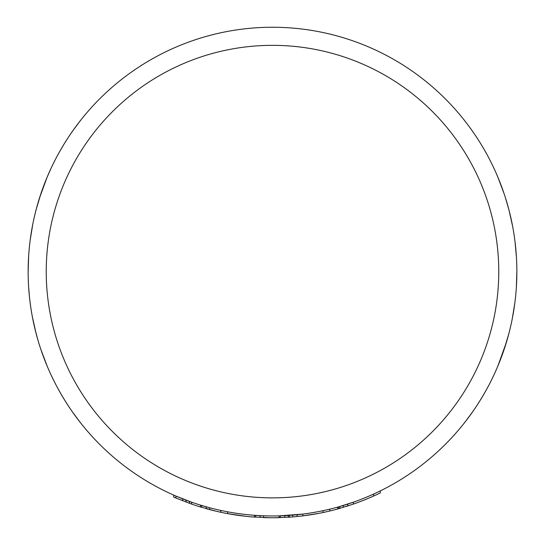<?xml version="1.0" encoding="UTF-8"?>
<svg xmlns="http://www.w3.org/2000/svg" width="545" height="545" viewBox="0 0 545 545"><rect width="100%" height="100%" fill="white"/><g stroke="black" fill="none" stroke-linecap="round" stroke-linejoin="round"><path stroke-width="0.82" d="M46.236 271.608A226.264 226.264 0 0 1 272.5 45.344A226.264 226.264 0 0 1 498.764 271.608A226.264 226.264 0 0 1 272.5 497.871A226.264 226.264 0 0 1 46.236 271.608M516.858 271.608A244.358 244.358 0 0 0 272.5 27.25A244.358 244.358 0 0 0 28.142 271.608A244.358 244.358 0 0 0 272.5 515.965A244.358 244.358 0 0 0 516.858 271.608L516.353 287.263M28.592 286.384L29.471 297.045M29.975 301.494L30.861 307.952M32.387 316.931L35.943 332.845M40.855 349.393L47.19 366.199L40.984 349.774M47.224 366.26L48.798 369.932M49.036 370.471L49.997 372.623M50.651 374.04L51.169 375.158M54.078 381.159L55.842 384.606M57.879 388.435L59.671 391.664M60.045 392.318L62.389 396.365M65.073 400.779L67.996 405.351M68.799 406.577L70.162 408.614M71.088 409.969L74.379 414.636M77.901 419.391L81.689 424.255M463.345 424.208L467.16 419.316M470.689 414.547L473.987 409.86M474.62 408.934L476.432 406.223M477.093 405.214L480.043 400.589M482.747 396.126L485.077 392.107M486.276 389.968L487.25 388.197M489.301 384.341L491.059 380.887M492.619 377.712L493.157 376.588M493.927 374.96L494.601 373.502M495.064 372.48L496.005 370.375M496.175 369.994L497.783 366.26M503.948 349.979L508.73 334.105M512.32 318.478L514.834 302.966M173.678 495.092L173.678 497.054A246.156 246.156 0 0 0 175.926 498.021L191.649 504.105A246.156 246.156 0 0 0 200.628 507.034L200.628 505.154L209.614 507.736L209.614 509.589A246.156 246.156 0 0 0 254.535 517.103L254.535 515.304L263.514 515.802L263.514 517.593A246.156 246.156 0 0 0 279.238 517.668L279.238 515.87L302.822 514.078L302.822 515.883L318.539 513.417M289.306 515.386L292.713 515.127L292.713 516.926L302.822 515.883A246.156 246.156 0 0 0 337.634 508.989A246.156 246.156 0 0 0 338.752 508.676L353.351 504.105A246.156 246.156 0 0 0 380.308 492.898L380.308 490.895M338.752 508.676L338.752 506.809L353.351 502.197L353.351 504.105M175.926 498.021L175.926 496.073L191.649 502.197L191.649 504.105M274.748 517.75L291.589 517.021M252.287 516.926L270.252 517.75M198.387 506.339L216.249 511.251M205.956 508.594L208.49 509.289M345.496 504.806L347.737 504.091L347.737 505.978L348.861 505.617M345.496 506.687L346.613 506.339M288.223 515.454L288.223 517.26L292.713 516.926M298.326 516.401L301.698 516.02M296.936 516.544L297.202 514.712M227.578 511.803L227.578 513.628L246.674 516.401M337.634 507.123L337.634 508.989M294.961 514.93L301.698 514.214M347.942 504.023L352.233 502.592M205.124 506.489L209.614 507.736M516.408 256.852L515.032 241.776M512.627 226.339L509.064 210.397M504.145 193.829L497.81 177.016L503.798 192.794M497.783 176.962L496.127 173.119M495.97 172.751L495.003 170.592M494.083 168.589L493.825 168.044M492.455 165.162L492.258 164.76M490.895 162.001L489.11 158.513M487.06 154.671L485.241 151.394M484.887 150.774L482.489 146.646M479.716 142.095L476.78 137.51M473.728 132.98L470.526 128.443M467.106 123.824L463.366 119.028M81.587 119.083L77.812 123.933M74.372 128.586L71.177 133.123M68.139 137.64L65.216 142.211M62.443 146.762L60.066 150.849M59.282 152.239L57.886 154.773M55.808 158.663L54.01 162.185M52.456 165.346L51.366 167.635M49.956 170.694L49.002 172.82M48.873 173.106L47.217 176.962M41.059 193.216L36.283 209.069M32.693 224.663L30.173 240.154M28.647 255.884L28.142 271.608M284.851 515.652L284.851 517.45M280.362 515.836L280.362 517.634M260.149 515.652L260.149 517.45M255.653 515.379L255.653 517.185M206.248 506.809L206.248 508.676M201.752 505.501L201.752 507.375M373.563 494.083L373.563 496.052M343.248 505.501L343.248 507.375M339.876 506.489L339.876 508.362M329.773 509.159L329.773 511.006M323.035 510.679L323.035 512.518M289.347 515.379L289.347 517.185M220.841 510.44L220.841 512.28M189.401 501.4L189.401 503.308M186.029 500.153L186.029 502.074M182.664 498.852L182.664 500.78M47.122 177.193L39.533 197.862M36.297 209.014L34.703 215.377M31.303 232.422L30.949 234.663M29.008 251.041L28.803 253.677M28.769 289.048L28.994 292.011M31.051 309.192L31.372 311.188M35.105 329.521L37.734 339.385M47.252 366.342L49.949 372.514M51.571 376.016L54.357 381.725M58.036 388.721L61.026 394.035M61.067 394.11L65.482 401.433M72.499 412L79.877 421.959M465.151 421.925L472.563 411.911M479.607 401.284L484.035 393.933M484.076 393.858L487.053 388.558M490.718 381.575L493.491 375.88M495.098 372.405L497.748 366.335M516.224 254.031L516.026 251.463M509.003 210.138L505.453 197.842M80.285 120.731L73.459 129.853M62.634 146.448L59.589 151.694M55.631 159.004L52.749 164.74M50.937 168.548L47.238 176.907M497.905 365.968L506.509 341.974M513.935 309.288L514.01 308.804M515.999 292.079L516.197 289.572"/></g></svg>
